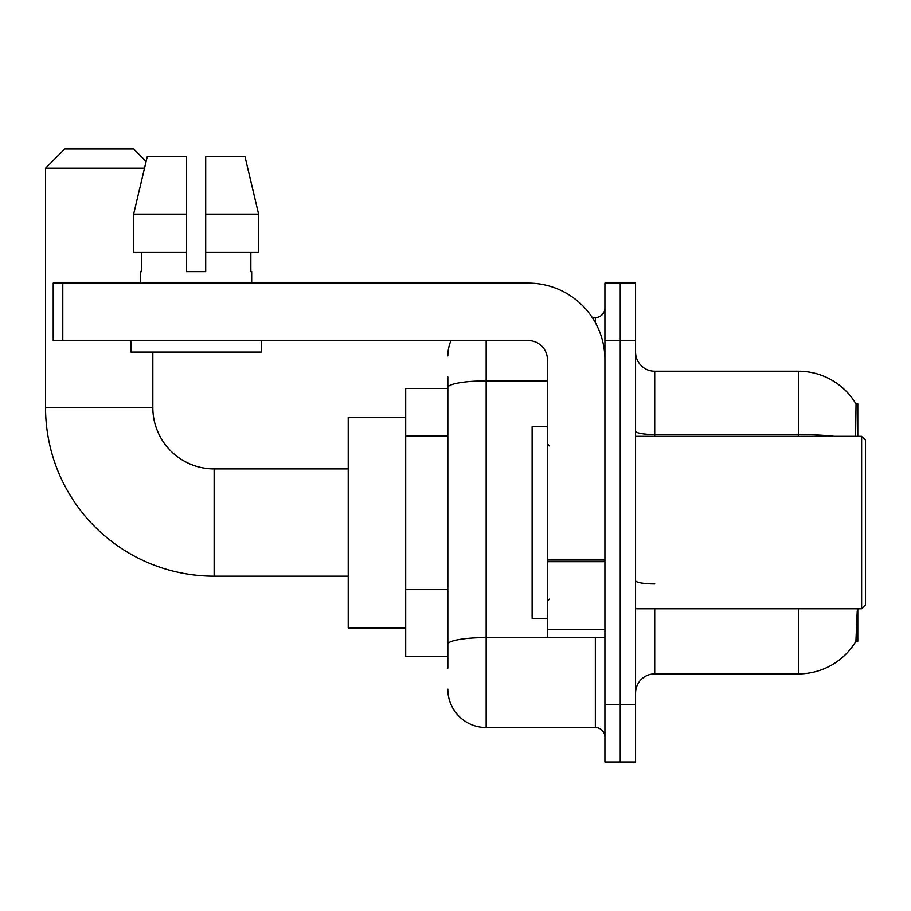 <?xml version="1.0" encoding="UTF-8"?>
<svg xmlns="http://www.w3.org/2000/svg" width="911" height="911" viewBox="0 0 911 911"><rect width="100%" height="100%" fill="white"/><g stroke="black" fill="none" stroke-linecap="round" stroke-linejoin="round"><path stroke-width="1.37" d="M857.786 436.346L857.786 403.778L856.044 404.017A67.05 67.05 0 0 0 798.4 371.21A67.05 67.05 0 0 1 855.907 403.778A67.05 67.05 0 0 0 798.4 371.21L654.724 371.21A19.154 19.154 0 0 1 635.571 352.056A19.154 19.154 0 0 0 654.724 371.21L654.724 436.346M857.786 608.753L857.786 641.321L855.907 641.321L857.228 611.053M447.836 424.446L447.836 376.96L447.836 388.45L405.691 388.45L405.691 656.649L447.836 656.649M635.571 693.043A19.154 19.154 0 0 1 654.724 673.889L798.4 673.889L798.4 608.753M856.238 640.752A67.05 67.05 0 0 1 798.4 673.889M620.243 704.533L620.243 762.006L635.571 762.006L635.571 704.533L620.243 704.533L620.243 762.006L604.915 762.006L604.915 704.533L620.243 704.533L620.243 340.566L620.243 704.533M604.915 704.533L604.915 283.093L620.243 283.093L620.243 340.566L620.243 283.093L635.571 283.093L635.571 704.533M855.577 436.346L856.044 404.017A67.05 67.05 0 0 0 798.4 371.21L798.4 434.536L654.724 434.536A19.154 3.325 0 0 1 635.571 431.21M447.836 668.139L447.836 376.96M486.155 340.566L486.155 727.525L595.338 727.525L595.338 637.484M592.287 317.575L595.338 317.575A9.577 9.577 0 0 0 604.915 307.998M447.836 650.898L447.836 600.691M604.915 737.101A9.577 9.577 0 0 0 595.338 727.525M447.836 355.882A38.308 38.308 0 0 1 451.036 340.566M486.155 727.525A38.308 38.308 0 0 1 447.836 689.206M205.704 271.592L186.539 271.592L205.704 271.592L186.539 271.592L205.704 271.592L205.704 156.658L245.002 156.658L258.61 214.131L258.61 252.438L205.704 252.438M144.507 168.148L45.55 168.148L64.704 148.994L133.666 148.994L146.113 161.429L147.24 156.658L133.632 214.131L147.24 156.658L186.539 156.658L186.539 271.592M348.218 576.185L214.131 576.185A168.581 168.581 0 0 1 45.55 407.604L45.55 168.148M214.131 576.185L214.131 468.914A61.299 61.299 0 0 1 152.832 407.604L152.832 352.056M405.691 417.192L348.218 417.192L348.218 627.907L405.691 627.907M604.915 637.484L547.454 637.484L547.454 560.026L604.915 560.026M604.915 359.72A76.626 76.626 0 0 0 528.3 283.093L62.791 283.093L62.791 340.566L528.3 340.566A19.154 19.154 0 0 1 547.454 359.72L547.454 560.026M62.791 340.566L53.214 340.566L53.214 283.093L62.791 283.093M140.567 271.592L141.399 271.592L140.567 271.592L140.567 283.093M251.675 271.592L250.844 271.592L251.675 271.592L251.675 283.093M250.844 252.438L250.844 271.592M141.399 271.592L141.399 252.438M130.99 340.566L130.99 352.056L261.252 352.056L261.252 340.566M186.539 252.438L133.632 252.438L133.632 214.131L186.539 214.131L186.539 252.438L186.539 214.131M258.61 252.438L258.61 214.131L205.704 214.131M258.61 214.131L245.002 156.658L258.61 214.131M861.624 436.346L865.45 440.172L865.45 604.915L861.624 608.753L861.624 436.346L635.571 436.346M547.454 426.769L532.126 426.769L532.126 618.33L547.454 618.33M447.836 435.948L405.691 435.948M447.836 589.189L405.691 589.189M654.724 608.753L654.724 673.889M834.328 436.346A67.05 11.638 180 0 0 798.4 434.536L798.4 436.346M635.571 340.566L604.915 340.566M654.724 583.951A19.154 3.325 0 0 1 635.571 580.626M598.675 637.484A9.577 1.663 0 0 1 595.338 637.586L486.155 637.586A38.308 6.65 180 0 0 447.836 644.248M447.836 387.551A38.308 6.65 180 0 1 486.155 380.889L547.454 380.889M595.338 322.619L595.338 317.575M45.55 407.604L152.832 407.604M604.915 561.688L547.454 561.688M547.454 629.569L604.915 629.569M348.218 468.914L214.131 468.914M635.571 608.753L861.624 608.753M549.367 445.923L547.454 444.01M549.367 599.176L547.454 601.089"/></g></svg>

